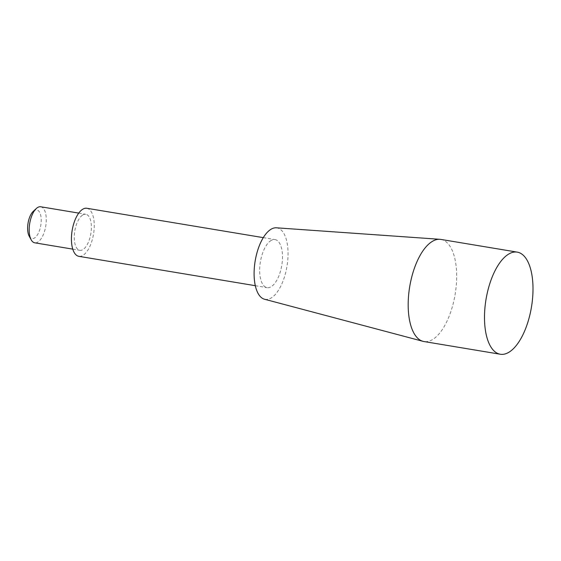<?xml version="1.0" encoding="UTF-8"?>
<svg xmlns="http://www.w3.org/2000/svg" width="561" height="561" viewBox="0 0 561 561"><rect width="100%" height="100%" fill="white"/><g stroke="black" fill="none" stroke-linecap="round" stroke-linejoin="round"><path stroke-width="0.42" stroke-dasharray="2.81 2.1" d="M33.33 211.273A14.53 6.466 -80.6 0 1 33.983 210.74A14.53 6.466 -80.6 0 1 40.687 225.992A14.53 6.466 -80.6 0 1 29.186 236.153M40.729 206.771A18.268 8.127 -80.6 0 1 45.75 226.125A18.268 8.127 -80.6 0 1 34.733 242.808M82.271 215.319A18.268 8.127 -80.6 0 1 85.833 214.281A18.268 8.127 -80.6 0 1 90.854 233.628A18.268 8.127 -80.6 0 1 79.837 250.311A18.268 8.127 -80.6 0 1 74.361 234.779A18.268 8.127 -80.6 0 1 82.271 215.319M86.836 208.271A24.354 10.841 -80.6 0 1 93.526 234.077A24.354 10.841 -80.6 0 1 78.835 256.321M270.325 240.992A24.354 10.841 -80.6 0 1 275.072 239.603A24.354 10.841 -80.6 0 1 281.769 265.402A24.354 10.841 -80.6 0 1 267.078 287.646A24.354 10.841 -80.6 0 1 259.785 266.938A24.354 10.841 -80.6 0 1 270.325 240.992M276.349 227.808A36.227 16.122 -80.6 0 1 286.98 266.272A36.227 16.122 -80.6 0 1 264.462 299.216M440.925 239.428A51.752 23.036 -80.6 0 1 455.146 294.259A51.752 23.036 -80.6 0 1 423.927 341.53M72.762 249.133L79.837 250.311M78.757 213.103L85.833 214.281M255.304 285.689L267.078 287.646M263.298 237.64L275.072 239.603"/><path stroke-width="0.84" d="M72.762 249.133L34.733 242.808A18.268 8.127 -80.6 0 1 31.143 239.757L29.186 236.153A14.53 6.466 -80.6 0 1 28.05 223.18A14.53 6.466 -80.6 0 1 33.33 211.273L36.346 208.489A18.268 8.127 -80.6 0 1 37.166 207.815A18.268 8.127 -80.6 0 1 40.729 206.771L78.757 213.103M31.143 239.757A18.268 8.127 -80.6 0 1 29.712 223.453A18.268 8.127 -80.6 0 1 36.346 208.489M255.304 285.689L78.835 256.321A24.354 10.841 -80.6 0 1 71.542 235.606A24.354 10.841 -80.6 0 1 82.081 209.667A24.354 10.841 -80.6 0 1 86.836 208.271L263.298 237.64M500.251 354.229L423.927 341.53A51.752 23.036 -80.6 0 1 422.98 341.319L264.462 299.216A36.227 16.122 -80.6 0 1 254.329 267.8A36.227 16.122 -80.6 0 1 269.96 229.961A36.227 16.122 -80.6 0 1 276.349 227.808L439.957 239.309A51.752 23.036 -80.6 0 1 440.925 239.428L517.242 252.127A51.752 23.036 -80.6 0 1 532.95 285.64A51.752 23.036 -80.6 0 1 500.251 354.229A51.752 23.036 -80.6 0 1 484.746 310.212A51.752 23.036 -80.6 0 1 507.151 255.087A51.752 23.036 -80.6 0 1 517.242 252.127M422.98 341.319A51.752 23.036 -80.6 0 1 408.506 296.439A51.752 23.036 -80.6 0 1 430.834 242.387A51.752 23.036 -80.6 0 1 439.957 239.309"/></g></svg>
